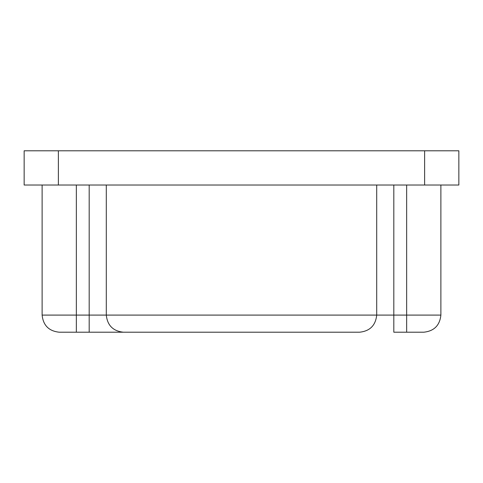 <?xml version="1.0" encoding="UTF-8"?>
<svg xmlns="http://www.w3.org/2000/svg" width="483" height="483" viewBox="0 0 483 483"><rect width="100%" height="100%" fill="white"/><g stroke="black" fill="none" stroke-linecap="round" stroke-linejoin="round"><path stroke-width="0.72" d="M458.85 185.025L241.5 185.025L458.85 185.025L458.85 150.793L458.85 185.025M458.85 150.793L424.623 150.793L424.623 185.025L424.623 150.793L58.377 150.793L58.377 185.025L241.5 185.025L58.377 185.025L58.377 150.793L24.15 150.793L24.15 185.025L58.377 185.025L24.15 185.025L24.15 150.793L458.85 150.793M393.814 185.025L393.814 315.091L406.65 315.091L406.65 185.025L406.65 315.091L440.882 315.091L440.882 185.025L440.882 315.091L393.814 315.091L393.814 185.025M42.118 315.091L42.118 185.025L42.118 315.091L89.186 315.091L89.186 185.025L89.186 315.091L106.296 315.091L106.296 185.025L106.296 315.091L376.704 315.091L376.704 185.025L376.704 315.091L393.814 315.091L376.704 315.091C375.611 325.409 369.912 331.115 359.587 332.207L59.234 332.207L359.587 332.207C369.912 331.115 375.611 325.409 376.704 315.091L106.296 315.091C107.389 325.409 113.088 331.115 123.413 332.207C113.088 331.115 107.389 325.409 106.296 315.091L89.186 315.091L89.186 332.207L89.186 315.091L76.35 315.091L76.35 185.025L76.35 332.207L76.35 315.091L42.118 315.091C43.21 325.409 48.916 331.115 59.234 332.207C48.916 331.115 43.21 325.409 42.118 315.091M423.766 332.207L393.814 332.207L393.814 315.091L393.814 332.207L406.65 332.207L406.65 315.091L406.65 332.207L423.766 332.207C434.084 331.115 439.79 325.409 440.882 315.091C439.79 325.409 434.084 331.115 423.766 332.207"/></g></svg>
